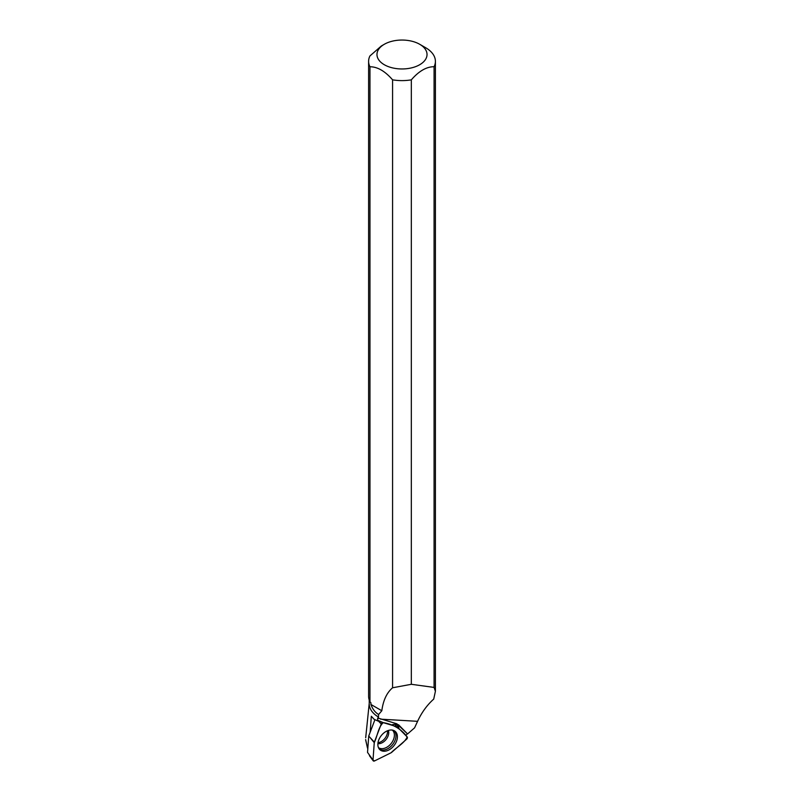 <?xml version="1.0" encoding="UTF-8"?>
<svg xmlns="http://www.w3.org/2000/svg" width="801" height="801" viewBox="0 0 801 801"><rect width="100%" height="100%" fill="white"/><g stroke="black" fill="none" stroke-linecap="round" stroke-linejoin="round"><path stroke-width="1.2" d="M391.579 752.429L406.638 739.173A1.662 1.131 128.4 0 0 407.158 736.92L397.396 726.978A1.662 1.131 128.4 0 0 397.146 726.807A1.662 1.131 128.4 0 0 397.056 726.777L383.248 722.642A1.662 1.131 128.4 0 0 381.246 723.994L374.367 742.147A1.662 1.131 128.4 0 0 374.257 742.657L373.006 760.059A1.662 1.131 128.4 0 0 373.186 760.79A1.662 1.131 128.4 0 0 374.498 760.95L391.128 752.74A1.662 1.131 128.4 0 0 391.579 752.429M380.815 750.397A11.945 8.11 128.4 0 0 394.543 744.92A11.945 8.11 128.4 0 0 394.623 730.963A11.945 8.11 128.4 0 0 394.452 730.852A11.945 8.11 128.4 0 0 381.186 735.698A11.945 8.11 128.4 0 0 379.814 749.636A11.945 8.11 128.4 0 0 380.815 750.397M378.002 742.707A9.201 6.248 128.4 0 0 387.474 730.772M373.006 760.059L367.539 752.399L368.72 736.079L374.928 719.668M368.72 736.079L374.367 742.147M369.231 700.054L369.231 703.869A32.771 18.924 0 0 0 378.483 717.045L378.593 714.522C375.088 712.379 372.535 709.025 370.923 704.459L381.817 710.747L378.593 714.522M369.962 701.776L369.962 66.773A33.402 19.284 180 0 1 368.61 61.337L368.61 696.329A33.402 19.284 0 0 0 369.962 701.776L370.923 702.837L370.923 704.459M419.704 44.285A25.031 14.458 180 0 1 414.788 66.934A25.031 14.458 180 0 1 377.982 58.583A25.031 14.458 180 0 1 384.3 44.285A25.031 14.458 180 0 1 419.704 44.285L425.621 47.7A33.402 19.284 180 0 1 435.404 61.337A33.402 19.284 180 0 1 434.072 66.713L434.072 687.418L435.404 691.293L433.721 699.093C427.063 705.06 421.686 712.469 417.581 721.321L414.578 727.839L407.569 733.946L398.548 724.765M365.596 739.663L367.489 748.064L365.646 739.583M370.152 732.284L371.314 716.254L374.077 719.258L377.511 720.85L377.702 717.966L396.865 723.804L407.569 733.946M378.483 717.045L378.332 718.507M434.072 687.418L411.324 684.294L392.58 687.779C386.783 692.715 383.198 700.374 381.817 710.747M405.656 735.398L407.449 733.826M382.457 722.302L377.511 720.85M391.629 724.985A8.781 5.957 -51.6 0 1 396.375 724.805A8.781 5.957 -51.6 0 1 398.918 728.53M368.61 61.337A33.402 19.284 180 0 1 369.932 55.95L381.306 46.007L384.3 44.285M411.324 684.294L411.324 79.85A33.402 19.284 180 0 1 392.58 79.83L392.58 687.779M369.962 66.773C377.461 66.753 385.001 71.109 392.58 79.83M411.324 79.85C418.913 71.079 426.492 66.703 434.072 66.713M394.993 724.434A8.11 5.507 -51.6 0 1 395.033 724.474A8.11 5.507 -51.6 0 1 396.095 726.357M383.258 722.642C378.322 726.968 377.361 736.339 374.257 742.657L373.006 760.049L374.508 760.94L391.128 752.74C396.074 747.523 404.916 742.857 407.148 736.91C401.321 729.1 393.361 724.344 383.258 722.642M381.246 723.994L378.493 721.13M374.257 742.657L370.703 738.332M377.571 720.179L383.248 722.642M393.892 730.562A11.785 8 -51.6 0 1 392.61 744.57A11.785 8 -51.6 0 1 379.263 749.015M378.442 747.593A11.174 7.589 128.4 0 0 391.198 743.448A11.174 7.589 128.4 0 0 392.33 730.091M388.405 730.442A9.201 6.248 -51.6 0 1 386.112 739.423A9.201 6.248 -51.6 0 1 377.892 743.688M380.615 719.158L417.581 721.321M369.451 755.733L373.186 760.79M369.231 703.308L365.697 737.771M435.404 691.003L435.404 61.337"/></g></svg>
